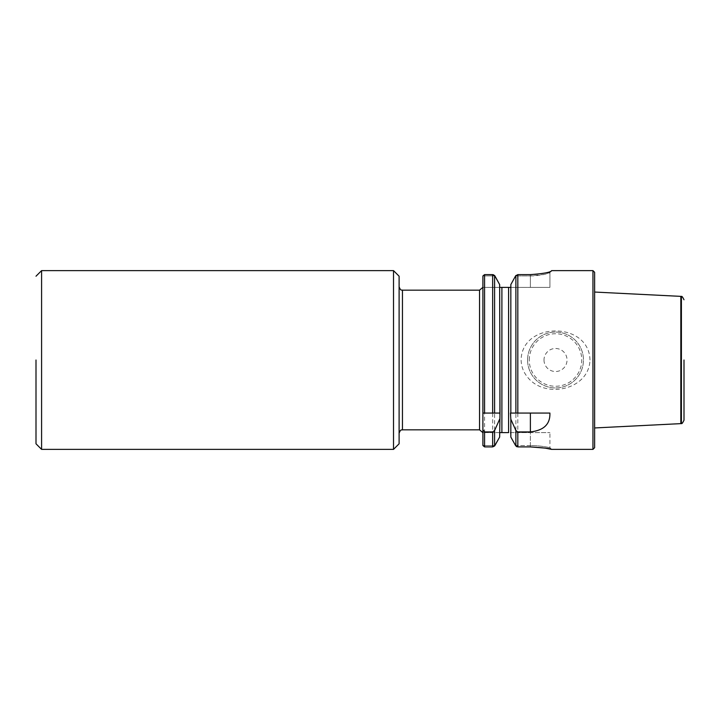 <?xml version="1.0" encoding="UTF-8"?>
<svg xmlns="http://www.w3.org/2000/svg" width="720" height="720" viewBox="0 0 720 720"><rect width="100%" height="100%" fill="white"/><g stroke="black" fill="none" stroke-linecap="round" stroke-linejoin="round"><path stroke-width="0.54" stroke-dasharray="3.6 2.7" d="M399.105 443.79L399.105 276.21M482.895 275.976L482.895 445.5M592.947 270.621L592.947 449.379M589.986 360C589.077 321.093 521.766 321.453 521.109 360C521.289 366.399 523.413 372.087 527.472 377.064C544.743 399.339 589.149 390.096 589.986 360M517.086 274.716L530.379 274.617C543.069 273.708 550.152 272.439 551.61 270.801L551.61 270.621M551.547 270.9L549.927 272.475C551.007 272.835 540.558 276.066 530.379 275.895L515.61 275.895L516.213 275.157M516.438 446.508L515.592 445.554L530.379 445.554L530.379 446.904L517.401 446.868M549.918 413.073L510.831 413.073L510.831 287.379L499.653 287.379L499.653 414.756M499.653 433.701L499.653 437.058L499.914 432.621L482.895 432.621L499.914 432.621M510.831 284.58L510.831 414.756M494.046 274.995L494.874 275.895L482.976 275.895L484.569 274.617L484.569 446.904L482.949 445.554L494.892 445.554L492.66 446.904L484.569 446.904M482.895 413.073L499.653 413.073L499.653 284.58L499.653 437.058M501.894 287.379L501.894 432.621L508.59 432.621L508.59 287.379M510.57 432.621L530.379 432.621L510.57 432.621L510.831 437.058M510.831 287.379L530.379 287.379L510.831 287.379L510.831 433.701M499.653 284.58L499.653 287.379L482.895 287.379L499.653 287.379M594.621 272.295L594.621 447.705M594.621 360L594.621 427.95L594.621 360M527.589 360A27.927 27.927 0 0 0 569.484 384.192A27.927 27.927 0 0 0 569.484 335.808A27.927 27.927 0 0 0 527.589 360A27.927 27.927 0 0 0 569.484 384.192A27.927 27.927 0 0 0 569.484 335.808A27.927 27.927 0 0 0 527.589 360A27.927 27.927 0 0 0 569.484 384.192A27.927 27.927 0 0 0 569.484 335.808A27.927 27.927 0 0 0 527.589 360M544.005 360A11.511 11.511 0 0 0 561.276 369.972A11.511 11.511 0 0 0 561.276 350.028A11.511 11.511 0 0 0 544.005 360M530.379 446.904L530.379 432.621L549.927 432.621L530.379 432.621L530.379 445.554C540.396 445.464 550.728 447.813 549.927 447.705C550.746 447.84 540.387 445.455 530.379 445.554C540.396 445.464 550.728 447.813 549.927 447.705C550.746 447.84 540.387 445.455 530.379 445.554L515.592 445.554M494.892 445.554L482.949 445.554M515.61 275.895L530.379 275.895L544.374 274.41L549.927 272.475L549.927 287.379L530.379 287.379L549.927 287.379L549.927 272.475L551.61 270.801M482.976 275.895L494.874 275.895M41.589 270.621L41.589 449.379M393.516 270.621L393.516 449.379M684 420.237L684 360M680.832 296.37L680.832 423.63M517.824 274.617L517.824 446.904M479.547 290.169L479.547 429.831M492.66 274.617L492.66 446.904M494.595 275.508L494.595 445.968M515.889 275.508L515.889 445.968M402.453 290.169L402.453 429.831M529.263 360A26.253 26.253 0 0 1 568.647 337.266A26.253 26.253 0 0 1 568.647 382.734A26.253 26.253 0 0 1 529.263 360M530.379 287.379L530.379 274.617L530.379 287.379M681.399 296.496L681.399 423.504M551.61 449.379L549.927 447.705L549.927 432.621M549.927 272.295L550.98 271.251"/><path stroke-width="1.08" d="M393.516 270.621L399.105 276.21L399.105 443.79L393.516 449.379L393.516 270.621L41.589 270.621L41.589 449.379L393.516 449.379M482.949 445.554L484.569 446.904L492.66 446.904L494.595 445.968L499.653 437.058L500.004 413.073L482.895 413.073L482.895 275.976M482.895 445.5L482.895 429.822L484.569 431.919L492.66 431.919L494.595 430.524L499.653 419.202M482.895 413.073L482.895 429.822M484.569 446.904L484.569 431.919M484.569 413.073L484.569 274.617L482.976 275.895M494.874 275.895L499.653 284.58L494.595 275.508L492.66 274.617L484.569 274.617L493.398 274.716M499.653 437.058L494.892 445.554M500.004 413.073L499.653 284.58M510.831 437.058L515.592 445.554L510.831 437.058L510.831 419.202L515.889 430.524L517.824 431.919L530.379 431.919C543.771 430.47 550.287 424.188 549.918 413.073L510.831 413.073L510.831 284.58L515.61 275.895L510.831 284.58M515.592 445.554L517.824 446.904L530.379 446.904C543.087 447.714 550.161 448.542 551.61 449.379C550.161 448.542 543.087 447.714 530.379 446.904L545.121 448.11M550.98 271.251L551.61 270.801C550.143 272.439 543.069 273.708 530.379 274.617L517.824 274.617L515.61 275.895M545.238 448.128L551.61 449.379L592.947 449.379L592.947 270.621L551.61 270.621M510.48 413.073L510.831 419.202M499.914 432.621L501.894 432.621L499.914 432.621M499.653 287.379L510.831 287.379M508.59 287.379L508.59 432.621L501.894 432.621L501.894 287.379M510.57 432.621L510.831 433.701M516.897 446.733L516.438 446.508M592.947 449.379L594.621 447.705L594.621 272.295L592.947 270.621M36 360L36 443.79L36 360M684 360L684 420.237C682.623 423.036 681.759 424.125 681.399 423.504L681.399 296.496C681.759 295.875 682.623 296.964 684 299.763M681.399 423.504L680.832 423.63L680.832 296.37L594.621 292.05M492.66 446.904L492.66 431.919M492.66 413.073L492.66 274.617M494.595 445.968L494.595 430.524M494.595 413.073L494.595 275.508M515.889 445.968L515.889 430.524M515.889 413.073L515.889 275.508M517.824 446.904L517.824 431.919M517.824 413.073L517.824 274.617M399.105 286.821C400.932 291.582 401.823 289.602 402.453 290.169L402.453 429.831L479.547 429.831L479.547 290.169L482.85 287.379M530.379 413.073L530.379 431.919M479.547 429.831L482.85 432.621M402.453 429.831C401.823 430.398 400.932 428.418 399.105 433.179M402.453 290.169L479.547 290.169M36 443.79L41.589 449.379M36 276.21L41.589 270.621M681.399 296.496L680.832 296.37M680.832 423.63L594.621 427.95"/></g></svg>
